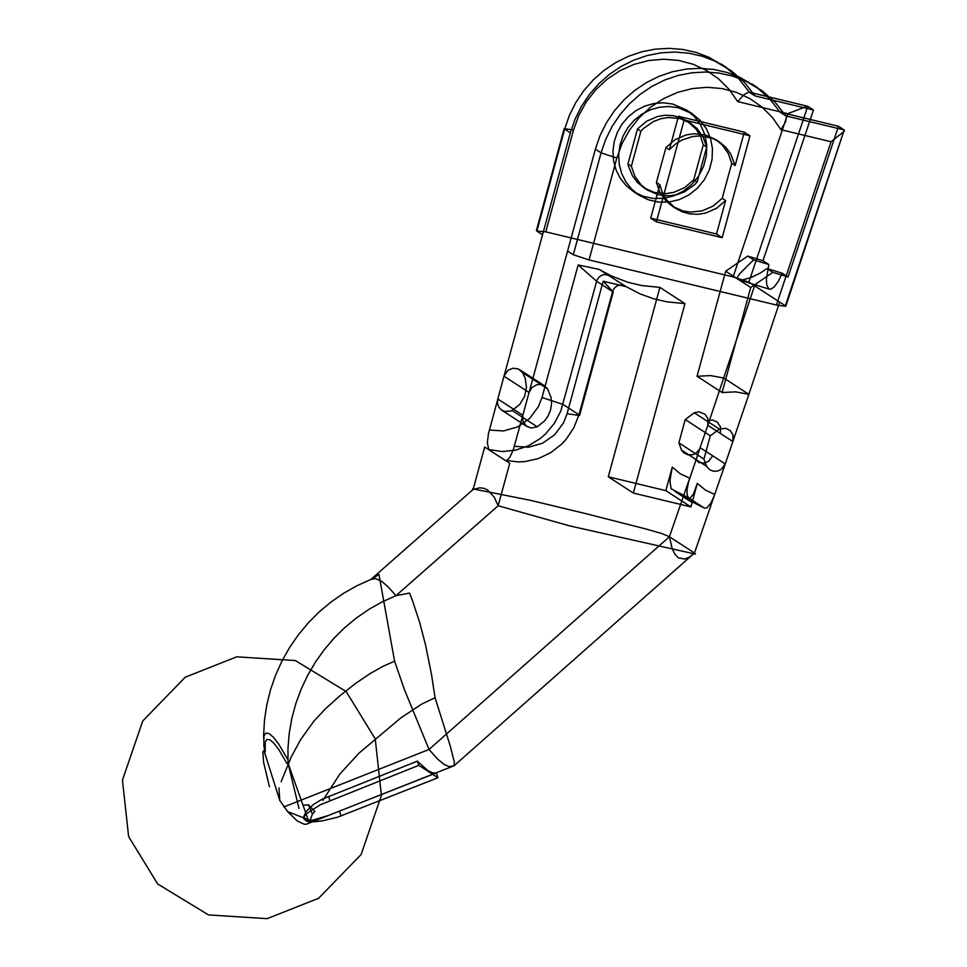 <?xml version="1.0" encoding="UTF-8"?>
<svg xmlns="http://www.w3.org/2000/svg" width="967" height="967" viewBox="0 0 967 967"><rect width="100%" height="100%" fill="white"/><g stroke="black" fill="none" stroke-linecap="round" stroke-linejoin="round"><path stroke-width="1.45" d="M782.206 273.226L767 268.548L772.826 272.343L788.045 277.009L782.206 273.226L778.435 281.083L774.494 286.655L770.917 289.181L768.68 288.807L766.71 284.709L766.396 279.245L768.825 264.535L762.987 260.752L747.769 256.074L753.607 259.857L768.825 264.535M788.045 277.009L838.51 126.266L780.176 112.22L769.478 98.622L756.569 87.187L739.888 77.312L727.087 72.452L713.694 69.443L699.927 68.319L686.062 69.104L672.343 71.788L659.023 76.333L646.343 82.63L634.533 90.584L623.812 100.048L614.371 110.854L606.406 122.785L600.024 135.634L595.382 149.16L529.046 392.469L503.988 376.211L570.325 132.902L574.966 119.364L581.348 106.515L589.314 94.585L598.754 83.791L609.476 74.326L621.285 66.372L633.965 60.063L647.286 55.518L661.005 52.834L674.869 52.049L688.637 53.173L702.03 56.195L714.831 61.042L731.511 70.929L744.421 82.364L755.118 95.951L813.452 109.996L762.987 260.752M813.452 109.996L807.759 106.297L748.893 282.122L733.119 276.925L545.775 231.838L536.854 231.077L564.631 129.203L569.273 115.665L575.643 102.816L583.621 90.886L593.061 80.092L603.771 70.627L615.58 62.674L628.272 56.364L641.592 51.831L655.312 49.136L669.176 48.35L682.932 49.474L696.337 52.496L709.137 57.355L725.818 67.231L738.715 78.665L749.425 92.264L807.759 106.297L749.038 92.095L755.118 95.951M838.51 126.266L844.215 129.965L785.349 305.777L748.893 282.122M753.607 259.857L739.489 273.951L737.446 277.311L737.483 278.871L725.673 271.207L747.769 256.074M772.826 272.343L750.73 287.477L737.483 278.871M738.933 279.814L743.2 279.765L751.25 277.456L760.243 273.069L767 268.548M750.73 287.477L722.095 392.529L697.038 376.272L725.673 271.207M779.644 302.091L748.881 394.331L723.824 378.061L710.6 375.595L697.038 376.272M754.586 285.821L707.82 425.299L707.892 418.554L705.221 414.372L699.201 411.821L694.258 412.776L706.78 420.911L712.474 420.029L717.224 422.059L720.427 426.701L720.355 433.434L732.877 441.556L732.95 434.812L730.278 430.629L725.915 428.321L719.315 429.046L706.78 420.911M685.228 419.569L678.882 442.85L703.94 459.107L710.286 435.839L685.228 419.569L694.258 412.776M720.355 433.434L707.82 425.299L699.492 449.28L696.071 453.172L692.988 454.671L687.996 454.889L683.596 452.677L681.517 450.078L678.882 442.85M722.095 392.529L735.657 391.865L748.881 394.331L725.238 463.955L700.181 447.685L688.54 481.977L687.126 489.229L687.114 494.874L688.516 497.812L704.459 508.158L707.01 507.796L711.011 502.876L714.77 494.451L705.318 490.051L697.328 483.379L693.279 494.318L688.806 499.625L671.062 488.504L669.913 480.913L672.27 467.109L665.852 490.644L608.279 476.779L633.337 493.049L690.909 506.901L665.852 490.644M322.833 800.386L339.816 774.071L358.866 753.293L400.942 717.816L421.926 703.952L435.077 697.715L450.417 746.524L454.321 762.069L454.091 765.731L694.475 553.003L669.418 536.733L672.186 548.712L674.966 554.309L678.411 557.85L684.66 559.059L689.411 557.101L694.475 553.003L695.515 554.127L569.623 525.891L498.162 505.741L509.742 463.29L505.185 460.34L518.397 461.936L525.105 461.585L538.293 458.6L550.634 452.725L561.513 444.264L566.227 439.175L573.914 427.644L578.955 414.77L579.571 415.459L613.223 291.998L603.203 281.216L626.084 286.643L599.129 269.382L611.156 275.885L628.224 282.376L641.604 285.531L659.917 287.38L608.279 476.779M599.129 269.382L578.145 264.946L596.591 281.24L613.211 291.998M503.988 376.211L488.395 433.905L487.368 442.91L488.758 449.546L502.453 451.577L515.822 450.114L528.671 445.666L540.348 438.45L545.569 433.905L554.429 423.268L560.836 410.987L596.953 280.176L598.863 277.287L601.619 275.293L604.858 274.507L609.113 275.498M497.715 399.238L497.57 403.759L498.827 407.107L501.16 409.754L504.641 411.495L511.458 410.89L519.557 404.641L524.549 396.543L526.507 387.308L525.166 378.097L522.506 372.573L547.564 388.843L551.033 397.352L551.565 403.577L550.61 409.803L548.253 415.701L544.614 420.911L537.217 426.81L512.159 410.54M504.061 375.945L508.038 370.24L513.151 368.185L518.457 369.031L522.506 372.573M631.342 166.239L634.86 176.212L640.94 184.721L647.346 190.028L657.85 194.669L669.382 195.83L677.118 194.585L684.515 191.804L694.342 184.963L697.134 182.074L706.684 147.069L703.178 137.096L697.098 128.587L690.68 123.28L680.176 118.639L668.644 117.478L660.908 118.723L653.511 121.504L643.684 128.333L640.891 131.234L631.342 166.239L627.934 164.015L628.405 166.094L632.454 175.837L637.519 182.497L643.925 187.816L654.441 192.457L665.961 193.605L673.697 192.373L684.588 187.634L693.726 179.862L697.134 182.074M659.917 287.38L684.974 303.638L633.337 493.049M697.328 483.379L690.909 506.901M710.286 435.839L719.315 429.046M694.475 553.003L725.238 463.955L721.152 469.418L717.441 471.098L713.453 471.231L709.778 469.793L706.575 466.348L703.94 459.107M497.775 398.984L522.833 415.254L529.046 392.469L531.886 387.562L536.745 384.733L540.879 384.503L544.699 385.954L547.564 388.843M435.077 697.715L431.548 674.712L425.468 644.578L419.702 622.579L412.45 600.495L409.537 593.061L395.926 595.708L498.162 505.741L494.27 497.207L487.706 490.039L483.899 488.299L479.789 487.803L473.105 489.483L484.685 447.032L505.185 460.34L506.95 460.365L509.766 457.451L513.223 450.018L522.833 415.254L522.796 420.778L526.193 426.012L531.209 428.043L537.217 426.81M624.186 285.652L640.384 294.016L653.293 298.646L666.662 301.801L684.974 303.638M731.741 163.338L728.236 153.354L722.156 144.857L715.737 139.55L705.233 134.897L693.702 133.748L685.966 134.981L675.087 139.719L665.949 147.504L669.357 149.716L675.22 144.216L681.977 139.985L693.23 136.383L701.015 135.948L712.316 138.293L719.158 141.762L725.564 147.069L730.629 153.741L735.162 165.55L731.741 163.338L722.192 198.344L725.613 200.556L716.474 208.34L705.596 213.078L697.86 214.311L690.112 213.937L682.666 211.978L675.824 208.509L666.698 200.024L662.407 192.796L659.82 184.721L656.4 182.509L659.905 192.481L665.997 200.991L672.403 206.297L682.907 210.939L690.547 212.111L702.175 210.854L713.054 206.116L722.192 198.344M656.4 182.509L665.949 147.504M567.605 251.045L573.298 254.744L601.075 152.859L605.729 139.333L612.099 126.484L620.065 114.541L629.505 103.747L640.227 94.282L652.036 86.329L664.716 80.019L678.036 75.486L691.756 72.803L705.62 72.005L719.388 73.129L732.781 76.151L745.581 81.01L762.262 90.886L775.171 102.321L785.881 115.919L844.215 129.965L785.796 306.309L776.404 305.028L589.048 259.93L573.286 254.744M780.176 112.22L785.881 115.919L786.558 117.37L785.385 122.193L780.973 129.711L772.44 117.515L761.96 107.035L749.824 98.574L736.395 92.361L722.035 88.565L707.143 87.296L692.13 88.601L677.444 92.421L663.471 98.67L650.61 107.168L639.223 117.672L629.626 129.88L622.083 143.467L616.825 158.044L589.048 259.93M776.404 305.028L831.064 141.762L844.481 131.053M542.547 234.776L536.854 231.077M733.119 276.925L787.779 113.671L737.7 101.608L744.058 94.548L749.038 92.095M672.633 104.037L686.377 109.948L694.354 116.572L700.604 124.924L704.81 134.558L706.768 145.002L706.369 155.747L703.638 166.227L698.718 175.934L691.852 184.383L683.391 191.14L673.745 195.878L663.398 198.344L652.882 198.428L642.729 196.12L633.421 191.526L626.193 185.664L620.331 178.399L616.064 170.011L613.562 160.848L612.933 151.275L614.202 141.678L617.321 132.455L622.144 123.969L628.502 116.548L636.117 110.528L644.699 106.116L653.897 103.505L663.338 102.804L672.633 104.037M787.779 113.671L807.324 106.128M283.754 806.998L429.034 749.461L669.418 536.733L661.597 533.47L645.605 528.913L585.204 513.501L530.121 500.253L472.609 488.806L473.105 489.483L370.869 579.438L356.944 585.724L343.587 593.291L330.944 602.066L319.098 612.002L308.183 622.978L298.283 634.908L289.496 647.685L281.88 661.186L275.535 675.304L270.482 689.918L266.795 704.87L264.499 720.052L263.604 735.307L264.487 752.169L279.777 800.458L287.67 811.639L297.171 820.923L304.351 824.307L307.47 823.957L309.21 822.433L308.147 819.617L287.67 811.627M749.969 135.815L684.177 119.981L656.4 221.854L722.192 237.689L749.969 135.815L744.276 132.116L678.471 116.282L669.357 149.716M722.192 237.689L716.499 234.002L725.613 200.556M735.162 165.55L744.276 132.116M684.177 119.981L678.471 116.282M659.82 184.721L650.706 218.155L716.499 234.002M656.4 221.854L650.706 218.155M706.684 147.069L703.263 144.857L700.676 136.77L696.397 129.554L687.259 121.056L680.417 117.587L672.972 115.629L665.223 115.266L657.5 116.499L646.609 121.238L637.471 129.01L627.934 164.015M637.471 129.01L640.891 131.234M693.726 179.862L703.263 144.857M678.326 107.736L692.082 113.647L700.048 120.271L706.297 128.623L710.503 138.257L712.461 148.7L712.063 159.446L709.331 169.926L704.411 179.632L697.545 188.082L689.084 194.838L679.438 199.577L669.104 202.043L658.587 202.127L648.422 199.806L639.114 195.225L631.886 189.363L626.024 182.098L621.757 173.709L619.267 164.547L618.638 154.974L619.895 145.376L623.014 136.154L627.837 127.656L634.195 120.246L641.822 114.215L650.392 109.815L659.591 107.204L669.031 106.503L678.326 107.736M308.63 823.328L454.091 765.731L449.292 766.662L444.071 764.413L437.664 759.155L429.034 749.461L404.593 690.051L394.572 661.162L378.967 574.483L370.869 579.438L375.704 578.592L381.772 581.433L388.335 587.029L395.926 595.708L382.207 601.873L369.031 609.283L356.533 617.877L344.796 627.571L333.953 638.28L324.078 649.921L315.242 662.395L307.554 675.582L301.051 689.386L295.805 703.686L291.853 718.348L289.23 733.252L287.961 748.277L288.057 763.277L299.008 808.485M308.147 819.617L288.057 763.277M312.426 814.033L308.449 804.786L314.843 811.373L312.438 814.045L309.21 822.433M287.066 763.676L278.726 749.485L273.83 743.139L269.817 739.731L266.892 739.417L265.2 742.197L265.236 751.927M279.777 800.458L278.967 787.887M269.455 786.775L263.592 762.238L262.855 751.83L264.124 750.513M281.119 781.674L291.43 756.617L300.544 739.743L313.961 721.068L325.275 708.98L339.9 695.793L355.421 683.536L370.119 673.564L383.041 666.323L394.572 661.162M263.846 746.367L263.931 736.008L265.828 733.119L269.068 733.554L273.456 737.325L278.81 744.276L287.9 759.724M417.393 761.138L427.897 770.663L432.853 772.911L436.31 772.899L328.224 815.532L312.679 820.161L305.27 819.907L303.565 817.175L306.14 811.41L313.622 804.387L321.975 799.286L417.393 761.138L418.832 765.32L320.331 804.762L306.829 813.404L304.678 815.918L304.001 819.013L306.865 821.176L313.211 821.829L322.374 820.874L337.253 817.32L437.966 777.746L418.832 765.32M436.31 772.899L437.966 777.746M339.502 811.24L341.158 816.088M375.232 738.909L381.409 795.345L361.126 854.49L318.59 898.283L267.17 918.65L208.521 914.927L157.657 883.959L128.623 836.576L122.446 780.139L142.729 720.995L185.253 677.202L236.685 656.835L295.334 660.558L346.186 691.538L375.232 738.909M669.418 536.733L689.713 478.182L680.26 473.794L672.27 467.109M578.145 264.946L542.003 397.497L538.401 406.696L529.553 418.566L517.478 426.955L503.541 430.931L489.314 430.049M712.703 455.82L708.606 461.307L703.867 463.157L698.936 462.54L694.052 458.213L706.575 466.348M694.052 458.213L681.517 450.078M603.203 281.216L567.061 413.767L563.459 422.966L554.599 434.836L542.535 443.224L528.598 447.201L514.371 446.319M595.382 149.16L601.075 152.859L616.825 158.044M831.064 141.762L780.973 129.711M625.057 285.845L621.926 284.89L617.562 285.64L614.807 287.634L612.909 290.535L578.955 414.77L563.012 404.411L542.003 397.497M579.571 415.459L567.061 413.767M687.585 499.455L704.459 508.158M671.63 489.109L688.516 497.812M570.325 132.902L564.16 128.684L573.54 129.953L545.775 231.838M737.7 101.608L729.154 89.411L718.674 78.943L706.551 70.47L693.109 64.257L678.749 60.462L663.858 59.205L648.857 60.498L634.159 64.33L620.185 70.579L607.324 79.076L595.938 89.568L586.34 101.789L578.81 115.375L573.54 129.953M302.889 805.148L307.76 804.955M328.502 796.337L329.94 800.519M769.418 289.181L738.764 279.765M751.842 83.924L757.536 87.61M690.801 501.716L674.857 491.369M544.699 385.954L519.642 369.684M526.93 426.532L501.873 410.262M721.092 63.955L726.785 67.654M564.16 128.684L536.395 230.557M715.737 139.55L719.158 141.762M672.403 206.297L675.824 208.509M643.925 187.816L647.346 190.028M687.259 121.056L690.68 123.28M633.421 191.526L639.114 195.225M686.377 109.948L692.082 113.647M303.735 818.239L304.001 819.013"/></g></svg>

